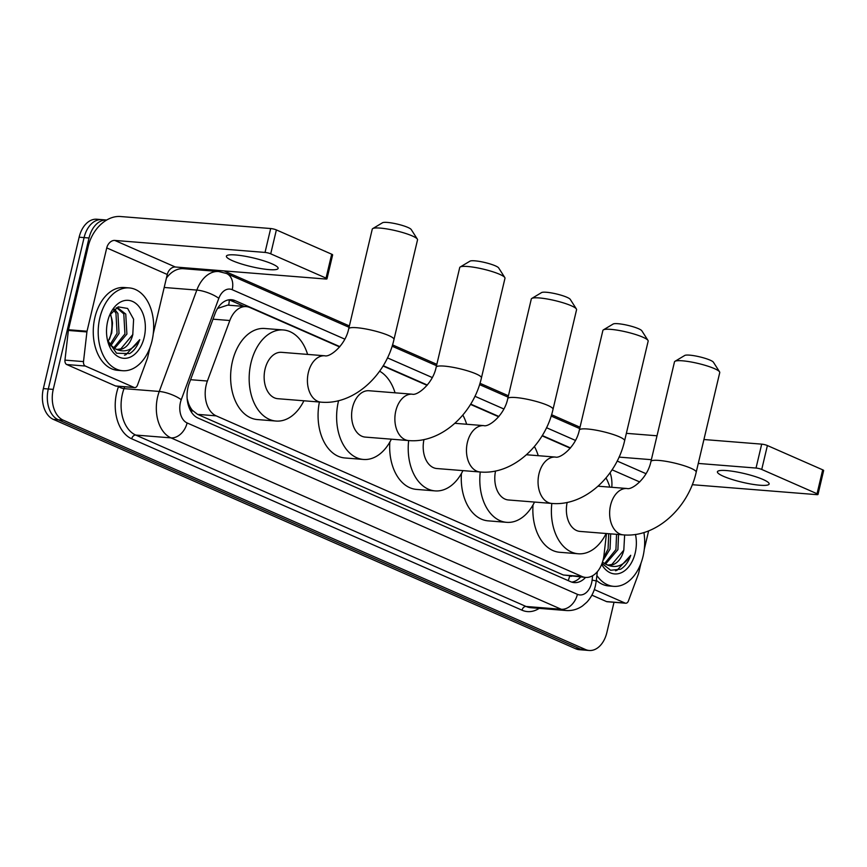 <?xml version="1.0" encoding="UTF-8"?>
<svg xmlns="http://www.w3.org/2000/svg" width="867" height="867" viewBox="0 0 867 867"><rect width="100%" height="100%" fill="white"/><g stroke="black" fill="none" stroke-linecap="round" stroke-linejoin="round"><path stroke-width="1.3" d="M339.615 346.93L249.913 307.536A24.915 16.581 94.6 0 0 246.239 306.604A24.915 16.581 94.6 0 0 229.82 320.519L207.397 381.036A24.915 16.581 94.6 0 0 206.173 385.078A24.915 16.581 94.6 0 0 216.176 415.857L581.941 576.479A24.915 16.581 94.6 0 0 585.604 577.411A24.915 16.581 94.6 0 0 603.985 555.194L606.477 533.53M187.185 398.885L188.453 403.22A8.302 5.527 94.6 0 0 192.116 410.199A24.915 18.131 113.7 0 1 191.542 412.313M192.116 410.199L192.387 410.319A24.915 16.581 -85.4 0 1 188.453 403.22M246.239 306.604L227.674 305.119L217.942 308.316A24.915 7.272 -159.7 0 0 217.725 308.186M192.387 410.319L197.589 414.372L563.355 574.994L585.604 577.411M570.258 448.206L542.092 435.841M498.666 416.767L470.499 404.401M427.073 385.327L383.051 366.004M611.788 487.287A24.915 16.581 94.6 0 0 610.075 472.721M614.009 602.294L606.867 632.509A24.915 16.581 -85.4 0 1 589.235 650.478L584.282 650.087A24.915 16.581 -85.4 0 1 580.619 649.155L58.295 419.78A24.915 16.581 -85.4 0 1 48.292 389.001L84.088 237.601A24.915 16.581 -85.4 0 1 101.721 219.633A24.915 16.581 -85.4 0 0 84.088 237.601L48.292 389.001A24.915 16.581 -85.4 0 0 58.295 419.78L580.619 649.155A24.915 16.581 -85.4 0 0 584.282 650.087L579.34 649.686A24.915 16.581 -85.4 0 1 575.677 648.754L53.353 419.39A24.915 16.581 -85.4 0 1 43.35 388.6L79.135 237.2A24.915 16.581 -85.4 0 1 96.779 219.232L106.674 220.023A24.915 16.581 -85.4 0 1 106.684 220.034M339.864 346.637L235.141 300.654A24.915 16.581 94.6 0 0 231.478 299.722A24.915 16.581 94.6 0 0 215.059 313.637L189.266 383.236A24.915 16.581 94.6 0 0 188.041 387.278A24.915 16.581 94.6 0 0 198.044 418.067L570.605 581.67A24.915 16.581 94.6 0 0 574.268 582.602A24.915 16.581 94.6 0 0 585.561 577.411M589.235 650.478A24.915 16.581 -85.4 0 1 585.561 649.546L63.248 420.181A24.915 16.581 -85.4 0 1 53.245 389.391L89.03 237.992A24.915 16.581 -85.4 0 1 106.674 220.023M224.054 270.905L349.379 325.938M392.523 344.882L436.838 364.335M479.971 383.279L508.43 395.775M551.564 414.719L580.012 427.214M570.497 447.925L542.276 435.537M498.904 416.485L470.694 404.098M427.312 385.046L383.236 365.69M580.619 577.021A24.915 16.581 -85.4 0 1 571.819 582.125M228.986 299.809A24.915 16.581 -85.4 0 1 230.199 300.264L244.266 306.441M152.028 340.774A41.529 27.625 -85.4 0 1 122.626 370.718A41.529 27.625 -85.4 0 1 99.846 317.864A41.529 27.625 -85.4 0 1 129.248 287.92A41.529 27.625 -85.4 0 1 152.028 340.774M122.626 370.718L117.684 370.328A41.529 27.625 -85.4 0 1 94.904 317.463A41.529 27.625 -85.4 0 1 124.295 287.53L129.248 287.92M117.294 349.423L120.871 348.837L132.781 334.554L133.616 319.24L127.601 308.435L118.172 306.875L109.795 315.046M107.671 321.299A29.077 19.334 -85.4 0 1 109.816 314.786A29.077 19.334 -85.4 0 1 134.71 302.616A29.077 19.334 -85.4 0 1 144.204 337.339A29.077 19.334 -85.4 0 1 125.986 358.266A29.077 19.334 -85.4 0 1 107.703 341.11A29.077 19.334 -85.4 0 1 107.671 321.299M132.857 334.283A20.765 13.818 -85.4 0 1 132.803 334.554A20.765 13.818 -85.4 0 1 118.096 349.52A20.765 13.818 -85.4 0 1 115.203 348.816L108.592 343.321M113.544 348.025L124.935 333.925L123.797 313.908L116.774 307.818M114.498 348.512L126.896 334.088L125.758 314.071L117.76 307.839L116.145 307.872M109.838 344.936L117.078 333.296L115.95 313.29L113.566 309.92M110.748 345.89L119.039 333.459L117.912 313.442L114.466 309.096M110.185 314.353A20.765 13.818 -85.4 0 1 111.756 318.731A20.765 13.818 -85.4 0 1 112.493 323.185L110.532 313.778M112.493 323.185L111.724 332.982L108.007 341.793M111.247 316.997A29.077 19.334 -85.4 0 1 110.813 334.673A29.077 19.334 -85.4 0 1 109.405 339.376M107.465 340.059L116.514 353.227L129.671 353.584C134.147 350.767 137.495 346.139 139.728 339.68C132.857 350.301 124.675 353.346 115.203 348.816M124.447 355.145L125.964 354.722L139.728 339.68M272.043 263.861A26.584 4.465 -166.7 0 0 243.855 256.025A26.584 4.465 -166.7 0 0 226.395 256.166A26.584 4.465 -166.7 0 0 232.486 260.707A26.584 4.465 -166.7 0 0 260.664 268.542A26.584 4.465 -166.7 0 0 278.134 268.402A26.584 4.465 -166.7 0 0 272.043 263.861M134.082 387.451A4.151 2.764 94.6 0 0 134.699 387.603L116.145 386.118A4.151 2.764 -85.4 0 1 115.539 385.967L134.082 387.451L85.291 366.026L66.748 364.541A4.151 2.764 -85.4 0 1 64.96 360.119L68.374 330.446A4.151 2.764 -85.4 0 1 68.493 329.742L88.196 246.423A33.228 24.168 113.7 0 1 120.459 216.522L270.677 228.53A4.151 0.694 13.3 0 1 276.378 229.918L270.721 253.825A4.151 0.694 -166.7 0 0 265.031 252.427L114.802 240.43A8.302 6.047 -66.3 0 0 106.739 247.897L87.036 331.227A4.151 2.764 94.6 0 0 86.917 331.931L83.503 361.604A4.151 2.764 94.6 0 0 85.291 366.026M115.539 385.967L66.748 364.541M153.264 333.73L167.266 274.481A8.302 6.047 -66.3 0 1 175.329 267.003L325.558 279.011A4.151 0.694 -166.7 0 0 326.989 278.816A4.151 0.694 -166.7 0 0 326.035 278.112L331.693 254.204L276.378 229.918M331.693 254.204A4.151 0.694 13.3 0 1 332.635 254.92L326.989 278.816M326.035 278.112L270.721 253.825M134.699 387.603A4.151 2.764 94.6 0 0 137.43 385.284L147.368 358.483A4.151 2.764 94.6 0 0 147.574 357.8L150.013 347.472M643.91 532.533A41.529 27.625 -85.4 0 1 643.032 556.397A41.529 27.625 -85.4 0 1 613.641 586.341A41.529 27.625 -85.4 0 1 596.886 575.493M613.641 586.341L608.699 585.94A41.529 27.625 -85.4 0 1 596.333 580.24M623.872 549.906A20.765 13.818 -85.4 0 1 623.807 550.177L624.641 534.961M635.478 534.44A29.077 19.334 -85.4 0 1 635.208 552.962A29.077 19.334 -85.4 0 1 620.046 573.217A29.077 19.334 -85.4 0 1 601.687 564.363M604.559 563.648L615.938 549.548L616.556 534.332M605.513 564.135L617.911 549.7L618.529 534.495M603.605 557.73L608.092 548.919L608.71 533.704M602.955 560.591L610.054 549.071L610.671 533.866M608.309 565.046L611.885 564.46L623.796 550.177A20.765 13.818 -85.4 0 1 609.111 565.143A20.765 13.818 -85.4 0 1 606.206 564.439L602.478 562.174M602.034 563.485L610.65 570.258L620.685 569.196C625.161 566.389 628.51 561.751 630.732 555.303C623.861 565.923 615.689 568.969 606.206 564.439M615.462 570.768L616.979 570.345L630.732 555.303M372.745 228.595L382.531 222.743A14.956 2.514 13.3 0 1 393.239 223.242A14.956 2.514 13.3 0 1 407.902 227.436A14.956 2.514 13.3 0 1 411.207 229.517L417.352 239.14A23.257 3.901 -166.7 0 0 412.204 235.9A23.257 3.901 -166.7 0 0 389.391 229.365A23.257 3.901 -166.7 0 0 372.745 228.595A23.257 3.901 -166.7 0 0 372.257 229.17L348.707 328.777A23.257 3.901 13.3 0 1 363.988 328.647A23.257 3.901 13.3 0 1 388.654 335.507A23.257 3.901 13.3 0 1 393.976 339.474L417.526 239.866A23.257 3.901 -166.7 0 0 417.352 239.14M348.707 328.777C345.38 345.445 329.753 357.497 324.8 355.784L281.526 352.327A23.257 15.476 94.6 0 0 265.064 369.093A23.257 15.476 94.6 0 0 277.819 398.701L321.093 402.158C353.964 405.192 386.097 375.01 393.976 339.474M303.894 400.782A45.68 30.388 -85.4 0 1 276.042 421.048A45.68 30.388 -85.4 0 1 250.975 362.915A45.68 30.388 -85.4 0 1 283.314 329.969A45.68 30.388 -85.4 0 1 307.601 354.419M276.042 421.048L257.488 419.574A45.68 30.388 -85.4 0 1 232.432 361.431A45.68 30.388 -85.4 0 1 264.771 328.495L283.314 329.969M460.193 267.003L469.99 261.151A14.956 2.514 13.3 0 1 480.697 261.639A14.956 2.514 13.3 0 1 495.36 265.844A14.956 2.514 13.3 0 1 498.666 267.925L504.8 277.548A23.257 3.901 -166.7 0 0 499.652 274.308A23.257 3.901 -166.7 0 0 476.85 267.773A23.257 3.901 -166.7 0 0 460.193 267.003A23.257 3.901 -166.7 0 0 459.716 267.567L436.166 367.175A23.257 3.901 13.3 0 1 451.447 367.044A23.257 3.901 13.3 0 1 476.113 373.915A23.257 3.901 13.3 0 1 481.434 377.882L504.973 278.274A23.257 3.901 -166.7 0 0 504.8 277.548M436.166 367.175C432.839 383.843 417.211 395.905 412.258 394.192L368.984 390.735A23.257 15.476 94.6 0 0 352.522 407.501A23.257 15.476 94.6 0 0 365.278 437.098L408.552 440.555C441.411 443.601 473.555 413.407 481.434 377.882M391.353 439.19A45.68 30.388 -85.4 0 1 363.49 459.456A45.68 30.388 -85.4 0 1 338.433 401.313A45.68 30.388 -85.4 0 1 338.585 400.673M363.49 459.456L344.947 457.971A45.68 30.388 -85.4 0 1 319.403 402.017M379.638 371.174A45.68 30.388 -85.4 0 1 395.059 392.816M531.785 298.443L541.582 292.58A14.956 2.514 13.3 0 1 552.29 293.079A14.956 2.514 13.3 0 1 566.942 297.283A14.956 2.514 13.3 0 1 570.258 299.364L576.392 308.988A23.257 3.901 -166.7 0 0 571.245 305.737A23.257 3.901 -166.7 0 0 548.443 299.213A23.257 3.901 -166.7 0 0 531.785 298.443A23.257 3.901 -166.7 0 0 531.298 299.007L507.759 398.614A23.257 3.901 13.3 0 1 523.039 398.484A23.257 3.901 13.3 0 1 547.695 405.344A23.257 3.901 13.3 0 1 553.027 409.322L576.566 309.714A23.257 3.901 -166.7 0 0 576.392 308.988M423.974 439.547A23.257 15.476 94.6 0 0 436.87 468.538L480.145 471.995C513.004 475.04 545.137 444.847 553.027 409.322M462.945 470.618A45.68 30.388 -85.4 0 1 435.082 490.895A45.68 30.388 -85.4 0 1 408.66 440.566M435.082 490.895L416.539 489.411A45.68 30.388 -85.4 0 1 389.836 442.062M462.837 415.076A45.68 30.388 -85.4 0 1 466.652 424.256M603.378 329.872L613.175 324.02A14.956 2.514 13.3 0 1 623.872 324.518A14.956 2.514 13.3 0 1 638.535 328.712A14.956 2.514 13.3 0 1 641.84 330.804L647.985 340.417A23.257 3.901 -166.7 0 0 642.837 337.176A23.257 3.901 -166.7 0 0 620.035 330.641A23.257 3.901 -166.7 0 0 603.378 329.872A23.257 3.901 -166.7 0 0 602.89 330.446L579.351 430.054A23.257 3.901 13.3 0 1 594.621 429.924A23.257 3.901 13.3 0 1 619.287 436.784A23.257 3.901 13.3 0 1 624.608 440.75L648.158 341.143A23.257 3.901 -166.7 0 0 647.985 340.417M495.566 470.987A23.257 15.476 94.6 0 0 508.463 499.977L551.737 503.434C584.596 506.48 616.73 476.286 624.608 440.75M534.538 502.058A45.68 30.388 -85.4 0 1 506.675 522.335A45.68 30.388 -85.4 0 1 480.253 472.006M506.675 522.335L488.121 520.85A45.68 30.388 -85.4 0 1 461.428 473.501M534.419 446.516A45.68 30.388 -85.4 0 1 538.234 455.695M674.97 361.311L684.757 355.459A14.956 2.514 13.3 0 1 695.464 355.958A14.956 2.514 13.3 0 1 710.127 360.152A14.956 2.514 13.3 0 1 713.433 362.243L719.567 371.856A23.257 3.901 -166.7 0 0 714.43 368.616A23.257 3.901 -166.7 0 0 691.617 362.081A23.257 3.901 -166.7 0 0 674.97 361.311A23.257 3.901 -166.7 0 0 674.483 361.886L650.933 461.493A23.257 3.901 13.3 0 1 666.214 461.363A23.257 3.901 13.3 0 1 690.88 468.223A23.257 3.901 13.3 0 1 696.201 472.19L719.751 372.582A23.257 3.901 -166.7 0 0 719.567 371.856M567.159 502.427A23.257 15.476 94.6 0 0 580.045 531.417L623.319 534.874C656.189 537.919 688.322 507.726 696.201 472.19M606.12 533.498A45.68 30.388 -85.4 0 1 578.267 553.775A45.68 30.388 -85.4 0 1 551.835 503.445M578.267 553.775L559.714 552.29A45.68 30.388 -85.4 0 1 533.021 504.941M606.011 477.955A45.68 30.388 -85.4 0 1 609.826 487.135M763.058 479.484A26.584 4.465 -166.7 0 0 734.869 471.637A26.584 4.465 -166.7 0 0 717.41 471.789A26.584 4.465 -166.7 0 0 723.49 476.319A26.584 4.465 -166.7 0 0 751.678 484.165A26.584 4.465 -166.7 0 0 769.137 484.014A26.584 4.465 -166.7 0 0 763.058 479.484M625.096 603.074A4.151 2.764 94.6 0 0 625.703 603.226L607.16 601.741A4.151 2.764 -85.4 0 1 606.553 601.59L625.096 603.074L594.328 589.56M606.553 601.59L591.89 595.152M626.364 433.337L657.013 435.787M703.928 439.526L761.692 444.142A4.151 0.694 13.3 0 1 767.393 445.54L761.735 469.448A4.151 0.694 -166.7 0 0 756.035 468.05L698.271 463.433M692.267 484.696L816.562 494.634A4.151 0.694 -166.7 0 0 818.004 494.439A4.151 0.694 -166.7 0 0 817.05 493.735L822.696 469.827L767.393 445.54M822.696 469.827A4.151 0.694 13.3 0 1 823.65 470.532L818.004 494.439M817.05 493.735L761.735 469.448M651.366 459.683L619.049 457.104M625.703 603.226A4.151 2.764 94.6 0 0 628.445 600.907L638.383 574.095A4.151 2.764 94.6 0 0 638.578 573.423L641.027 563.095M648.635 530.864L644.268 549.353M190.577 379.692L207.397 381.036M570.193 576.187A8.302 5.527 94.6 0 0 571.591 576.295M229.246 299.895A24.915 18.131 113.7 0 1 228.682 305.195M569.63 576.143A24.915 18.131 113.7 0 1 568.21 580.619M197.589 414.372L216.176 415.857M213.011 319.175L229.82 320.519M563.355 574.994L581.941 576.479M575.677 648.754L585.561 649.546M53.353 419.39L63.248 420.181M43.35 388.6L53.245 389.391M79.135 237.2L89.03 237.992M344.828 339.149L232.204 289.697A16.614 11.054 94.6 0 0 218.82 298.346L181.246 399.72A16.614 11.054 94.6 0 0 180.434 402.407A16.614 11.054 94.6 0 0 187.099 422.933L577.411 594.328A16.614 11.054 94.6 0 0 591.608 582.971A16.614 11.054 94.6 0 0 592.107 580.142L592.616 575.742M577.411 594.328A16.614 12.084 -66.3 0 1 561.274 609.273L170.972 437.878A33.228 22.098 -85.4 0 1 157.631 396.837A33.228 22.098 -85.4 0 1 159.257 391.45L124.024 388.633A33.228 22.098 94.6 0 0 122.399 394.03A33.228 22.098 94.6 0 0 135.729 435.061L526.041 606.466A33.228 22.098 94.6 0 0 530.929 607.713L566.162 610.52A33.228 22.098 -85.4 0 1 561.274 609.273L526.041 606.466A4.151 3.024 113.7 0 0 522.01 610.195L131.697 438.8A4.151 3.024 113.7 0 1 135.729 435.061L170.972 437.878A16.614 12.084 -66.3 0 0 187.099 422.933M566.162 610.52C572.101 610.921 577.563 609.382 582.537 605.914L586.753 602.272C591.023 597.688 593.906 592.204 595.412 585.81L596.247 581.053A16.614 0.65 -173.4 0 0 592.107 580.142M131.697 438.8A37.379 24.861 -85.4 0 1 116.698 392.632A37.379 24.861 -85.4 0 1 118.53 386.563L118.616 386.324M192.225 268.358L195.151 269.637M539.187 608.363A37.379 24.861 -85.4 0 1 522.01 610.195M181.246 399.72A16.614 4.844 -159.7 0 0 159.257 391.45L196.831 290.077L164.199 287.476M218.82 298.346A16.614 4.844 -159.7 0 0 196.831 290.077A33.228 22.098 -85.4 0 1 218.722 271.523L183.49 268.705A33.228 22.098 94.6 0 0 166.41 278.123M124.696 386.801L124.024 388.633A4.151 1.214 20.3 0 1 118.53 386.563M575.46 440.425L546.513 427.713M503.868 408.986L474.921 396.273M432.286 377.557L387.462 357.876M186.676 268.965A4.151 3.024 113.7 0 1 186.199 267.87M232.204 289.697A16.614 12.084 -66.3 0 0 226.525 273.495L218.722 271.523M230.199 300.264L235.141 300.654M175.329 267.003L114.802 240.43M167.266 274.481L106.739 247.897M68.493 329.742L87.036 331.227M265.031 252.427L270.677 228.53M86.917 331.931L68.374 330.446M64.96 360.119L83.503 361.604M324.8 355.784A23.257 15.476 94.6 0 0 308.338 372.561A23.257 15.476 94.6 0 0 317.68 401.28A23.257 15.476 94.6 0 0 321.093 402.158M412.258 394.192A23.257 15.476 94.6 0 0 395.796 410.958A23.257 15.476 94.6 0 0 405.127 439.688A23.257 15.476 94.6 0 0 408.552 440.555M507.759 398.614C504.431 415.282 488.793 427.344 483.851 425.632A23.257 15.476 94.6 0 0 467.389 442.398A23.257 15.476 94.6 0 0 476.72 471.128A23.257 15.476 94.6 0 0 480.145 471.995M579.351 430.054C576.013 446.722 560.385 458.784 555.433 457.072A23.257 15.476 94.6 0 0 538.971 473.837A23.257 15.476 94.6 0 0 548.312 502.567A23.257 15.476 94.6 0 0 551.737 503.434M650.933 461.493C647.606 478.161 631.978 490.223 627.025 488.511A23.257 15.476 94.6 0 0 610.563 505.277A23.257 15.476 94.6 0 0 619.905 534.007A23.257 15.476 94.6 0 0 623.319 534.874M646.034 473.707L617.174 461.038M639.716 481.954L612.08 469.816M756.035 468.05L761.692 444.142M579.698 428.58L551.152 416.052M508.105 397.151L479.559 384.612M436.513 365.711L392.112 346.204M349.054 327.303L226.525 273.495M596.247 581.053L597.32 571.754M454.882 423.313L483.851 425.632M526.475 454.752L555.433 457.072M598.067 486.192L627.025 488.511"/></g></svg>

